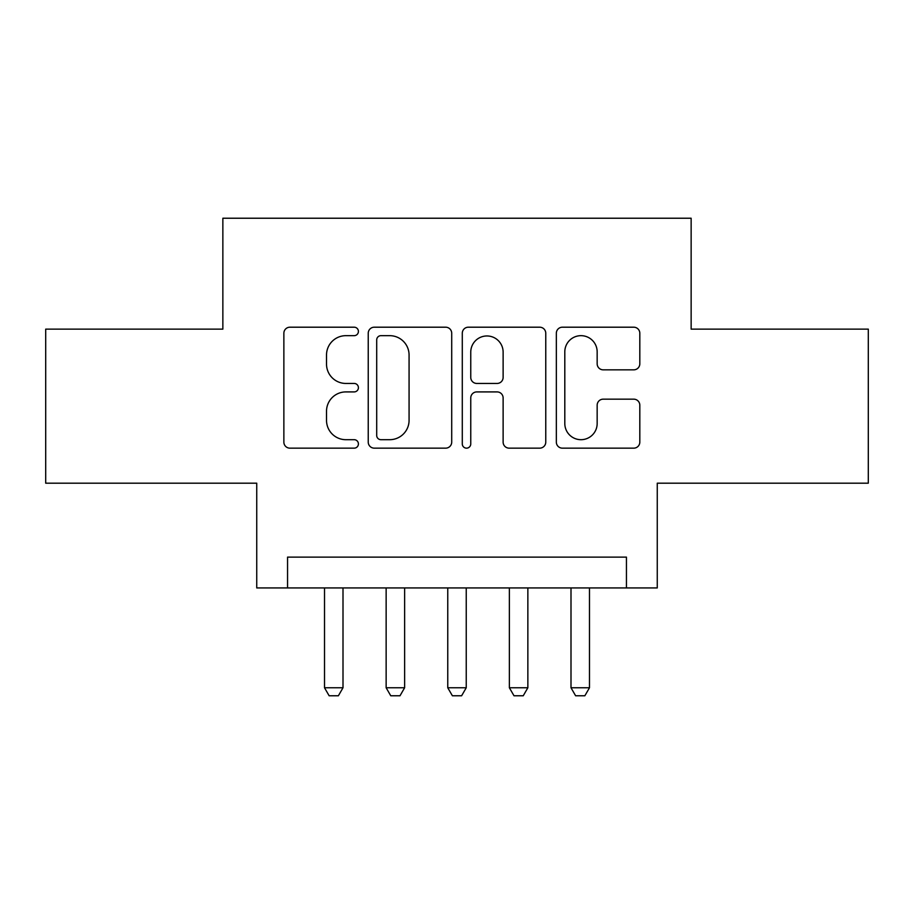 <?xml version="1.0" encoding="UTF-8"?>
<svg xmlns="http://www.w3.org/2000/svg" width="914" height="914" viewBox="0 0 914 914"><rect width="100%" height="100%" fill="white"/><g stroke="black" fill="none" stroke-linecap="round" stroke-linejoin="round"><path stroke-width="1.37" d="M358.414 331.428A4.239 4.239 0 0 0 354.175 327.201L289.921 327.201A6.044 6.044 0 0 0 283.866 333.244L283.866 442.113A6.044 6.044 0 0 0 289.921 448.157L354.175 448.157A4.239 4.239 0 0 0 358.414 443.93A4.239 4.239 0 0 0 354.175 439.691L345.869 439.691A19.354 19.354 0 0 1 326.515 420.337L326.515 411.266A19.354 19.354 0 0 1 345.869 391.912L354.175 391.912A4.239 4.239 0 0 0 358.414 387.685A4.239 4.239 0 0 0 354.175 383.446L345.869 383.446A19.354 19.354 0 0 1 326.515 364.092L326.515 355.02A19.354 19.354 0 0 1 345.869 335.667L354.175 335.667A4.239 4.239 0 0 0 358.414 331.428M633.756 369.839A6.044 6.044 0 0 0 639.811 363.795L639.811 333.244A6.044 6.044 0 0 0 633.756 327.201L562.396 327.201A6.044 6.044 0 0 0 556.34 333.244L556.34 442.113A6.044 6.044 0 0 0 562.396 448.157L633.756 448.157A6.044 6.044 0 0 0 639.811 442.113L639.811 405.222A6.044 6.044 0 0 0 633.756 399.167L603.217 399.167A6.044 6.044 0 0 0 597.162 405.222L597.162 423.513A16.178 16.178 0 0 1 580.984 439.691A16.178 16.178 0 0 1 564.806 423.513L564.806 351.844A16.178 16.178 0 0 1 580.984 335.667A16.178 16.178 0 0 1 597.162 351.844L597.162 363.795A6.044 6.044 0 0 0 603.217 369.839L633.756 369.839M626.444 587.942L657.257 587.942L657.257 483.186L868.3 483.186L868.3 329.143L691.144 329.143L691.144 218.229L222.856 218.229L222.856 329.143L45.7 329.143L45.7 483.186L256.743 483.186L256.743 587.942L626.444 587.942L626.444 557.129L287.556 557.129L287.556 587.942M451.71 333.244A6.044 6.044 0 0 0 445.655 327.201L374.294 327.201A6.044 6.044 0 0 0 368.239 333.244L368.239 442.113A6.044 6.044 0 0 0 374.294 448.157L445.655 448.157A6.044 6.044 0 0 0 451.71 442.113L451.71 333.244M468.345 327.201L539.706 327.201A6.044 6.044 0 0 1 545.761 333.244L545.761 442.113A6.044 6.044 0 0 1 539.706 448.157L509.167 448.157A6.044 6.044 0 0 1 503.123 442.113L503.123 397.967A6.044 6.044 0 0 0 497.067 391.912L476.811 391.912A6.044 6.044 0 0 0 470.756 397.967L470.756 443.93A4.239 4.239 0 0 1 466.528 448.157A4.239 4.239 0 0 1 462.29 443.93L462.29 333.244A6.044 6.044 0 0 1 468.345 327.201M380.944 335.667A4.239 4.239 0 0 0 376.705 339.894L376.705 435.464A4.239 4.239 0 0 0 380.944 439.691L389.718 439.691A19.354 19.354 0 0 0 409.072 420.337L409.072 355.02A19.354 19.354 0 0 0 389.718 335.667L380.944 335.667M503.123 352.141A16.178 16.178 0 0 0 486.934 335.964A16.178 16.178 0 0 0 470.756 352.141L470.756 377.402A6.044 6.044 0 0 0 476.811 383.446L497.067 383.446A6.044 6.044 0 0 0 503.123 377.402L503.123 352.141M324.516 587.942L324.516 687.762L343.001 687.762L343.001 587.942M343.001 687.762L338.386 695.771L329.143 695.771L324.516 687.762M386.142 587.942L386.142 687.762L404.628 687.762L404.628 587.942M404.628 687.762L400.001 695.771L390.758 695.771L386.142 687.762M447.757 587.942L447.757 687.762L466.243 687.762L466.243 587.942M466.243 687.762L461.616 695.771L452.384 695.771L447.757 687.762M509.372 587.942L509.372 687.762L527.858 687.762L527.858 587.942M527.858 687.762L523.242 695.771L513.999 695.771L509.372 687.762M570.999 587.942L570.999 687.762L589.484 687.762L589.484 587.942M589.484 687.762L584.857 695.771L575.614 695.771L570.999 687.762"/></g></svg>

